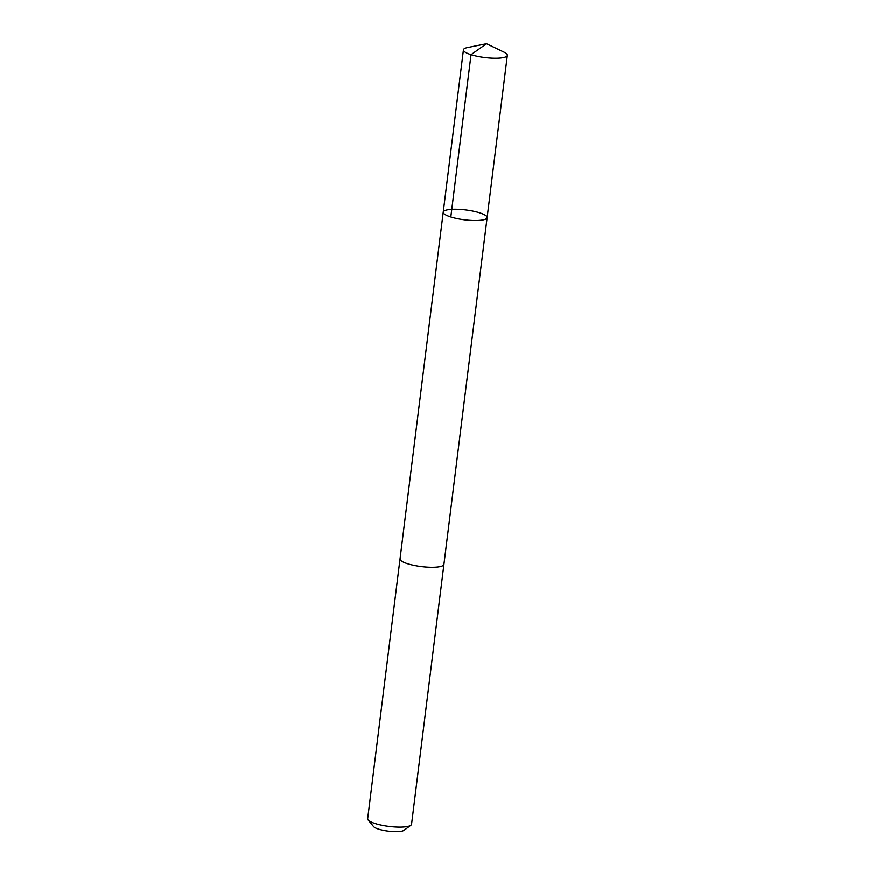 <?xml version="1.0" encoding="UTF-8"?>
<svg xmlns="http://www.w3.org/2000/svg" width="875" height="875" viewBox="0 0 875 875"><rect width="100%" height="100%" fill="white"/><g stroke="black" fill="none" stroke-linecap="round" stroke-linejoin="round"><path stroke-width="1.31" d="M443.931 564.266A22.116 4.977 -172.9 0 1 443.92 564.408A22.105 4.977 -172.9 0 1 422.658 566.759A22.105 4.977 -172.9 0 1 400.039 558.939L443.231 212.133A22.116 4.977 7.1 0 0 464.559 219.8A22.116 4.977 7.1 0 0 487.123 217.602A22.116 4.977 7.1 0 0 464.494 209.77A22.116 4.977 7.1 0 0 443.231 212.133A22.116 4.977 7.1 0 0 464.559 219.8A22.116 4.977 7.1 0 0 487.123 217.602L507.336 55.344A22.116 4.977 -172.9 0 1 486.062 57.695A22.116 4.977 -172.9 0 1 463.433 49.875A22.116 4.977 -172.9 0 1 467.502 47.589L486.489 43.75L471.034 54.709L450.822 216.956M486.489 43.75L503.945 52.128A22.116 4.977 -172.9 0 1 507.336 55.344M487.123 217.602L443.92 564.408A22.116 4.977 -172.9 0 1 422.658 566.759A22.116 4.977 -172.9 0 1 400.028 558.939A22.116 4.977 -172.9 0 1 400.05 558.797M443.92 564.408L411.567 824.184A22.116 4.977 -172.9 0 1 410.834 825.256A22.116 4.977 -172.9 0 1 390.294 826.547A22.116 4.977 -172.9 0 1 368.123 819.941A22.116 4.977 -172.9 0 1 367.664 818.727L400.028 558.939M410.834 825.256L403.944 830.331A15.739 3.544 -172.9 0 1 389.331 831.25A15.739 3.544 -172.9 0 1 373.559 826.547L368.123 819.941M443.231 212.133L463.433 49.875"/></g></svg>
